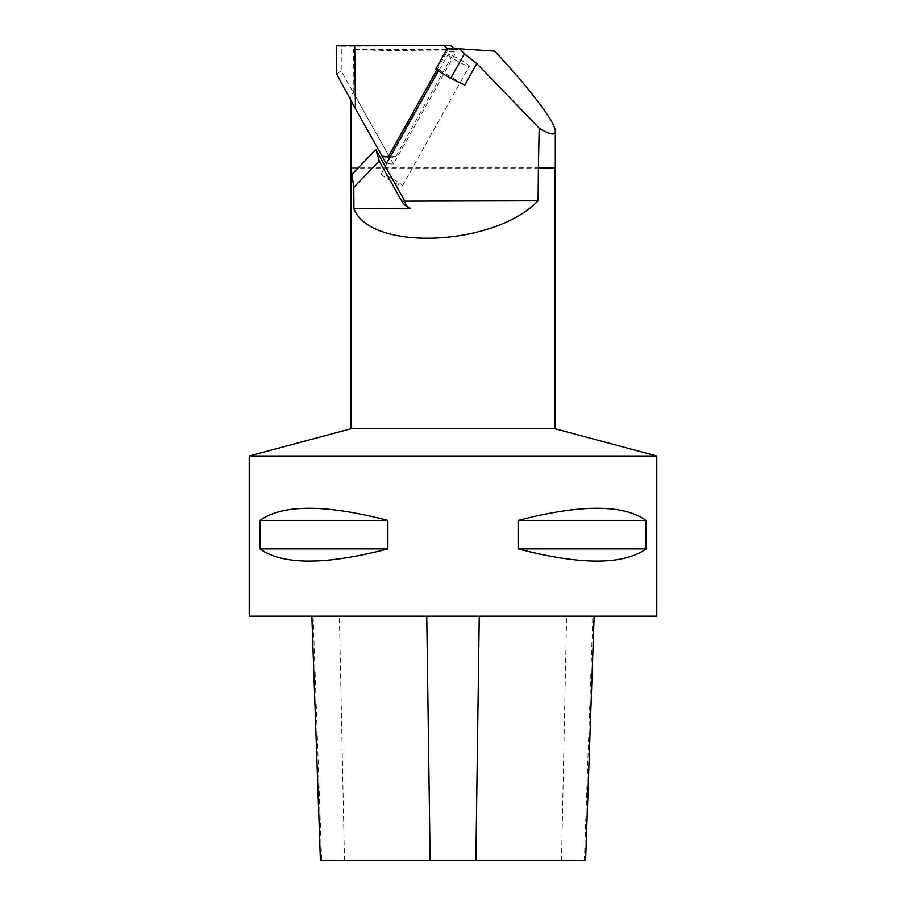 <?xml version="1.0" encoding="UTF-8"?>
<svg xmlns="http://www.w3.org/2000/svg" width="906" height="906" viewBox="0 0 906 906"><rect width="100%" height="100%" fill="white"/><g stroke="black" fill="none" stroke-linecap="round" stroke-linejoin="round"><path stroke-width="0.68" stroke-dasharray="4.53 3.4" d="M351.109 428.697L554.891 428.697M554.891 168.086L351.109 168.086M435.616 69.456L438.776 69.671L438.085 70.917M447.179 48.788L457.53 49.468L393.464 164.077L386.262 163.612M438.776 69.671L464.801 85.051M494.676 51.098C438.764 51.302 365.741 50.453 353.363 49.468L457.53 49.468M389.523 157.055L353.215 92.401L350.701 97.214L350.95 100.43M353.215 92.401L353.363 49.468M555.299 167.848L350.701 167.848M393.464 164.077L389.727 157.418M249.229 456.001L656.771 456.001M656.771 616.171L249.229 616.171M646.091 520.395L646.091 548.923C623.271 565.129 580.621 565.129 518.119 548.923L518.119 520.395C580.621 504.2 623.271 504.2 646.091 520.395L518.119 520.395M387.881 520.395L387.881 548.923C325.379 565.129 282.729 565.129 259.909 548.923L259.909 520.395C282.729 504.2 325.379 504.2 387.881 520.395L259.909 520.395M387.881 548.923L259.909 548.923M646.091 548.923L518.119 548.923M436.715 70.102L447.19 51.348L454.393 51.823A7.667 7.429 93.8 0 0 453.623 48.788M446.851 49.377A7.667 7.429 93.8 0 1 447.19 51.348M336.602 45.787L341.302 46.229L341.222 71.042L389.161 156.41A7.667 7.429 -86.2 0 0 395.945 156.376L390.509 156.025M381.958 155.934L389.161 156.41M341.222 71.042L336.522 73.85M341.302 46.229L450.995 45.776M395.945 156.376L454.393 51.823M381.166 174.02A12.186 1.302 29.2 0 0 391.505 181.2A12.186 1.302 29.2 0 0 402.468 185.843A12.186 1.302 29.2 0 0 392.457 178.754A12.186 1.302 29.2 0 0 381.188 173.952A12.186 1.302 29.2 0 0 381.166 174.02M447.994 54.473A12.186 1.302 29.2 0 0 458.334 61.653A12.186 1.302 29.2 0 0 469.285 66.285A12.186 1.302 29.2 0 0 459.285 59.207A12.186 1.302 29.2 0 0 448.017 54.394A12.186 1.302 29.2 0 0 447.994 54.473M585.593 860.7L320.407 860.7M313.136 616.171L594.132 616.171L313.136 616.171L321.619 860.7M344.484 860.7L339.388 616.171M561.516 860.7L566.612 616.171M584.381 860.7L592.864 616.171M350.701 99.988L350.701 97.214M392.049 157.225L389.908 157.078M402.468 185.843L469.285 66.285M381.188 173.952L448.017 54.394"/><path stroke-width="1.36" d="M353.895 208.595C370.044 251.8 494.223 246.545 538.107 200.804L538.39 168.086L554.891 168.086L554.891 428.697L351.109 428.697L351.109 168.086L353.816 187.372L353.906 208.595L410.282 208.459M410.305 208.38A16.297 15.81 93.8 0 1 401.777 201.155L379.263 161.041L353.816 187.372M438.085 70.917L386.262 163.612L350.996 100.804L351.505 168.086M459.546 48.788L447.179 48.788L435.616 69.456L450.69 78.369L464.404 53.816L459.546 48.788L494.676 51.098C530.893 89.966 555.638 122.706 555.299 131.336C555.152 135.707 549.783 134.632 539.172 128.108L476.805 63.59L464.404 53.816M538.085 200.826L404.823 201.166L375.865 149.592L351.517 174.779M538.39 168.086L539.172 128.108M450.69 78.369L464.801 85.051L476.805 63.59M538.81 167.848L555.299 167.848L555.299 131.336M404.823 201.166L404.857 201.426C405.424 204.767 407.27 207.089 410.373 208.391M375.865 149.592L379.263 161.041M656.771 456.001L249.229 456.001L249.229 616.171L656.771 616.171L656.771 456.001L554.891 428.697M259.909 520.395L259.909 548.923C282.729 565.129 325.379 565.129 387.881 548.923L387.881 520.395C325.379 504.2 282.729 504.2 259.909 520.395L387.881 520.395M518.119 520.395L518.119 548.923C580.621 565.129 623.271 565.129 646.091 548.923L646.091 520.395C623.271 504.2 580.621 504.2 518.119 520.395L646.091 520.395M259.909 548.923L387.881 548.923M518.119 548.923L646.091 548.923M354.71 45.662L336.602 45.787L336.522 73.85L355.435 108.709L354.71 45.662L443.804 45.3A7.667 7.429 93.8 0 1 446.851 49.377M355.435 108.709L381.958 155.934A7.667 7.429 93.8 0 0 388.753 155.9L436.715 70.102M453.623 48.788A7.667 7.429 93.8 0 0 450.995 45.776L443.804 45.3M390.509 156.025L388.753 155.9M311.868 616.171L320.407 860.7L585.593 860.7L594.132 616.171M404.823 201.359L401.777 201.155M430.135 860.7L426.749 616.171M475.865 860.7L479.251 616.171M350.701 167.848L350.701 99.988M351.109 428.697L249.229 456.001M389.908 157.078L384.846 156.749"/></g></svg>
